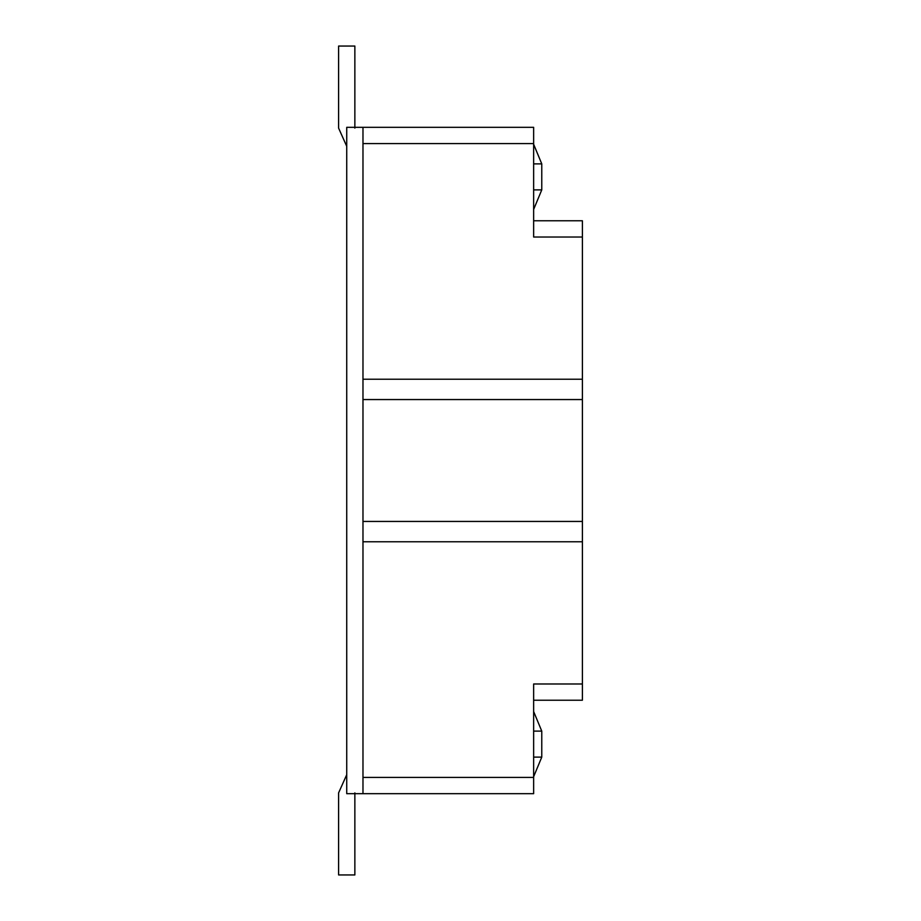 <?xml version="1.0" encoding="UTF-8"?>
<svg xmlns="http://www.w3.org/2000/svg" width="921" height="921" viewBox="0 0 921 921"><rect width="100%" height="100%" fill="white"/><g stroke="black" fill="none" stroke-linecap="round" stroke-linejoin="round"><path stroke-width="1.38" d="M362.978 127.317L346.733 127.317L346.733 793.683L362.978 793.683L362.978 777.428L533.639 777.428L533.639 683.981L582.394 683.981L582.394 700.236L533.639 700.236L582.394 700.236L582.394 379.233L362.978 379.233L362.978 399.553L582.394 399.553L362.978 399.553L362.978 521.447L582.394 521.447L362.978 521.447L362.978 541.767L582.394 541.767L582.394 683.981L533.639 683.981L533.639 777.428L362.978 777.428L362.978 793.683L346.733 793.683L346.733 127.317L362.978 127.317L362.978 379.233L582.394 379.233L582.394 541.767L362.978 541.767L362.978 777.428L362.978 127.317L533.639 127.317L362.978 127.317M533.639 220.764L582.394 220.764L582.394 379.233L582.394 237.019L533.639 237.019L533.639 143.572L362.978 143.572L533.639 143.572L533.639 127.317L533.639 237.019L582.394 237.019L582.394 220.764L533.639 220.764L533.639 237.019M362.978 793.683L533.639 793.683L533.639 777.428L533.639 793.683L362.978 793.683L362.978 777.428M533.639 144.309L541.767 163.88L541.767 189.887L533.639 209.458L541.767 189.887L533.639 189.887L541.767 189.887L541.767 163.88L533.639 163.88L541.767 163.88L533.673 144.344M541.767 731.113L541.767 757.12L541.767 731.113L533.639 711.542L541.767 731.113L533.639 731.113L541.767 731.113M346.733 146.301L338.606 128.123L338.606 46.05L338.606 128.123L346.733 146.301M338.606 792.877L346.733 774.699L338.606 792.877L338.606 874.95L338.606 792.877M533.65 776.679L541.767 757.12L533.639 776.691M533.639 757.12L541.767 757.12L533.639 757.12M338.606 874.95L354.861 874.95L354.861 792.877M533.639 700.236L533.639 683.981M354.861 128.123L354.861 46.05L338.606 46.05"/></g></svg>
